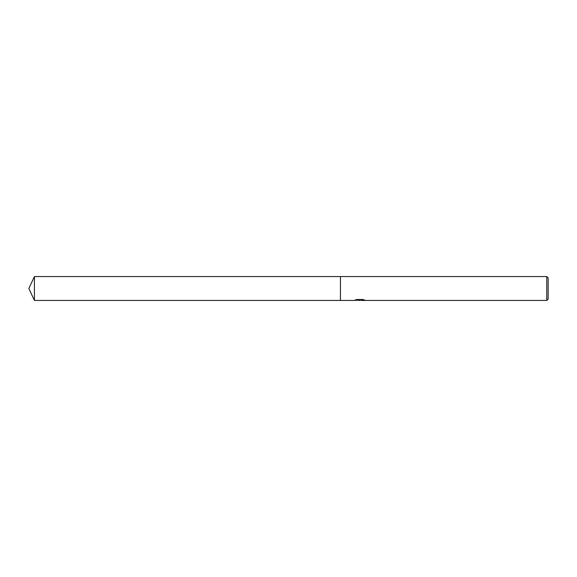<?xml version="1.0" encoding="UTF-8"?>
<svg xmlns="http://www.w3.org/2000/svg" width="577" height="577" viewBox="0 0 577 577"><rect width="100%" height="100%" fill="white"/><g stroke="black" fill="none" stroke-linecap="round" stroke-linejoin="round"><path stroke-width="0.87" d="M360.935 300.148L357.661 300.242M359.471 300.444L358.735 300.444M546.765 300.444L546.765 276.556L548.15 277.941L548.15 299.059L546.765 300.444L361.123 300.444L363.654 299.744M355.959 299.744L360.091 300.054L354.17 300.444L340.43 300.444L340.43 276.556L546.765 276.556M360.091 300.054L355.115 300.054L356.737 299.513L362.883 299.513L364.664 300.119M365.306 300.22C360.12 300.264 360.12 300.321 365.313 300.379M361.123 300.148L359.709 300.148M28.85 288.5L34.418 276.556L340.43 276.556L340.43 300.444L34.418 300.444L28.85 288.5M34.418 300.444L34.418 276.556"/></g></svg>
